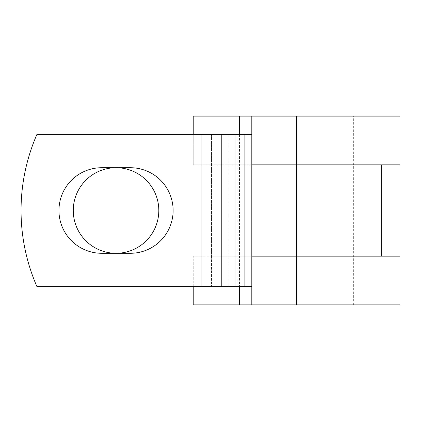 <?xml version="1.0" encoding="UTF-8"?>
<svg xmlns="http://www.w3.org/2000/svg" width="421" height="421" viewBox="0 0 421 421"><rect width="100%" height="100%" fill="white"/><g stroke="black" fill="none" stroke-linecap="round" stroke-linejoin="round"><path stroke-width="0.32" stroke-dasharray="2.1 1.58" d="M58.956 210.5A42.779 42.779 0 0 0 101.729 253.279L130.352 253.279A42.779 42.779 0 0 0 173.126 210.5A42.779 42.779 0 0 0 130.352 167.721L101.729 167.721A42.779 42.779 0 0 0 58.956 210.5M73.265 210.5A42.779 42.779 0 0 1 116.043 167.721A42.779 42.779 0 0 1 158.817 210.5A42.779 42.779 0 0 1 116.043 253.279A42.779 42.779 0 0 1 73.265 210.5M251.805 286.617L251.805 134.383L221.23 134.383L221.23 286.617L251.805 286.617L251.805 256.168L381.684 256.168L211.489 256.168L211.489 286.617L211.489 134.383L201.748 134.383L201.748 286.617L201.748 134.383L36.937 134.383A190.287 190.287 0 0 0 36.937 286.617L221.23 286.617L221.23 134.383L36.937 134.383A190.287 190.287 0 0 0 36.937 286.617L221.23 286.617L36.937 286.617A190.287 190.287 0 0 1 36.937 134.383L221.23 134.383L211.489 134.383L211.489 164.832L193.223 164.832L193.223 116.117L399.95 116.117M399.95 304.883L193.223 304.883L193.223 256.168L211.489 256.168L211.489 164.832L381.684 164.832L251.805 164.832L251.805 134.383M193.223 286.617L193.223 256.168L399.95 256.168M239.502 116.117L239.502 304.883M239.502 134.383L239.502 286.617M399.95 164.832L193.223 164.832L193.223 134.383M296.584 304.883L353.672 304.883L251.805 304.883L296.584 304.883L296.584 116.117L353.672 116.117L251.805 116.117L251.805 304.883M296.584 116.117L251.805 116.117M221.23 286.617L221.23 134.383M228.119 286.617L228.119 134.383M238.023 286.617L238.023 134.383M353.672 304.883L353.672 116.117"/><path stroke-width="0.63" d="M58.956 210.5A42.779 42.779 0 0 0 101.729 253.279L130.352 253.279A42.779 42.779 0 0 0 173.126 210.5A42.779 42.779 0 0 0 130.352 167.721L101.729 167.721A42.779 42.779 0 0 0 58.956 210.5M73.265 210.5A42.779 42.779 0 0 1 116.043 167.721A42.779 42.779 0 0 1 158.817 210.5A42.779 42.779 0 0 1 116.043 253.279A42.779 42.779 0 0 1 73.265 210.5M221.23 134.383L36.937 134.383A190.287 190.287 0 0 0 36.937 286.617L221.23 286.617L221.23 134.383L251.805 134.383M251.805 286.617L221.23 286.617M239.502 286.617L239.502 304.883L193.223 304.883L193.223 286.617M296.584 304.883L251.805 304.883L251.805 256.168L399.95 256.168L399.95 304.883L296.584 304.883L296.584 116.117L239.502 116.117L239.502 134.383M193.223 134.383L193.223 116.117L239.502 116.117M251.805 304.883L239.502 304.883M251.805 256.168L251.805 164.832L399.95 164.832L399.95 116.117L296.584 116.117M251.805 164.832L251.805 116.117M244.911 286.617L244.911 134.383M235.013 286.617L235.013 134.383M381.684 256.168L381.684 164.832"/></g></svg>
